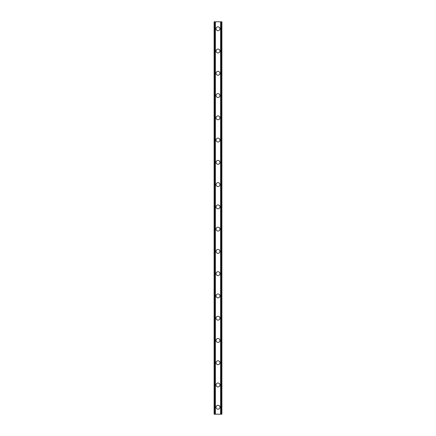 <?xml version="1.0" encoding="UTF-8"?>
<svg xmlns="http://www.w3.org/2000/svg" width="436" height="436" viewBox="0 0 436 436"><rect width="100%" height="100%" fill="white"/><g stroke="black" fill="none" stroke-linecap="round" stroke-linejoin="round"><path stroke-width="0.65" d="M216.054 407.24A1.946 1.946 0 0 1 218 405.295A1.946 1.946 0 0 1 219.946 407.24A1.946 1.946 0 0 1 218 409.191A1.946 1.946 0 0 1 216.054 407.24M216.054 384.977A1.946 1.946 0 0 1 218 383.031A1.946 1.946 0 0 1 219.946 384.977A1.946 1.946 0 0 1 218 386.928A1.946 1.946 0 0 1 216.054 384.977M216.054 362.714A1.946 1.946 0 0 1 218 360.768A1.946 1.946 0 0 1 219.946 362.714A1.946 1.946 0 0 1 218 364.665A1.946 1.946 0 0 1 216.054 362.714M216.054 340.451A1.946 1.946 0 0 1 218 338.505A1.946 1.946 0 0 1 219.946 340.451A1.946 1.946 0 0 1 218 342.402A1.946 1.946 0 0 1 216.054 340.451M216.054 318.187A1.946 1.946 0 0 1 218 316.242A1.946 1.946 0 0 1 219.946 318.187A1.946 1.946 0 0 1 218 320.133A1.946 1.946 0 0 1 216.054 318.187M216.054 295.924A1.946 1.946 0 0 1 218 293.973A1.946 1.946 0 0 1 219.946 295.924A1.946 1.946 0 0 1 218 297.87A1.946 1.946 0 0 1 216.054 295.924M216.054 273.661A1.946 1.946 0 0 1 218 271.71A1.946 1.946 0 0 1 219.946 273.661A1.946 1.946 0 0 1 218 275.607A1.946 1.946 0 0 1 216.054 273.661M216.054 251.398A1.946 1.946 0 0 1 218 249.447A1.946 1.946 0 0 1 219.946 251.398A1.946 1.946 0 0 1 218 253.343A1.946 1.946 0 0 1 216.054 251.398M216.054 229.134A1.946 1.946 0 0 1 218 227.183A1.946 1.946 0 0 1 219.946 229.134A1.946 1.946 0 0 1 218 231.08A1.946 1.946 0 0 1 216.054 229.134M216.054 206.866A1.946 1.946 0 0 1 218 204.92A1.946 1.946 0 0 1 219.946 206.866A1.946 1.946 0 0 1 218 208.817A1.946 1.946 0 0 1 216.054 206.866M216.054 184.602A1.946 1.946 0 0 1 218 182.657A1.946 1.946 0 0 1 219.946 184.602A1.946 1.946 0 0 1 218 186.554A1.946 1.946 0 0 1 216.054 184.602M216.054 162.339A1.946 1.946 0 0 1 218 160.394A1.946 1.946 0 0 1 219.946 162.339A1.946 1.946 0 0 1 218 164.29A1.946 1.946 0 0 1 216.054 162.339M216.054 140.076A1.946 1.946 0 0 1 218 138.13A1.946 1.946 0 0 1 219.946 140.076A1.946 1.946 0 0 1 218 142.027A1.946 1.946 0 0 1 216.054 140.076M216.054 117.813A1.946 1.946 0 0 1 218 115.867A1.946 1.946 0 0 1 219.946 117.813A1.946 1.946 0 0 1 218 119.758A1.946 1.946 0 0 1 216.054 117.813M216.054 95.549A1.946 1.946 0 0 1 218 93.598A1.946 1.946 0 0 1 219.946 95.549A1.946 1.946 0 0 1 218 97.495A1.946 1.946 0 0 1 216.054 95.549M216.054 73.286A1.946 1.946 0 0 1 218 71.335A1.946 1.946 0 0 1 219.946 73.286A1.946 1.946 0 0 1 218 75.232A1.946 1.946 0 0 1 216.054 73.286M216.054 51.023A1.946 1.946 0 0 1 218 49.072A1.946 1.946 0 0 1 219.946 51.023A1.946 1.946 0 0 1 218 52.969A1.946 1.946 0 0 1 216.054 51.023M216.054 28.76A1.946 1.946 0 0 1 218 26.809A1.946 1.946 0 0 1 219.946 28.76A1.946 1.946 0 0 1 218 30.705A1.946 1.946 0 0 1 216.054 28.76M221.45 21.8L214.103 21.8L214.103 414.2L221.897 414.2L221.897 21.8L221.45 21.8L221.45 414.2M215.221 21.8L215.221 414.2L215.221 21.8M220.78 414.2L220.78 21.8L220.78 414.2M214.103 21.8L214.103 414.2M215.4 21.8L215.4 414.2M220.6 21.8L220.6 414.2M221.897 21.8L221.897 414.2M214.152 21.8L214.152 414.2M214.458 21.8L214.458 414.2M214.55 21.8L214.55 414.2M215.27 21.8L215.27 414.2M220.73 21.8L220.73 414.2M221.543 21.8L221.543 414.2M221.848 21.8L221.848 414.2"/></g></svg>
